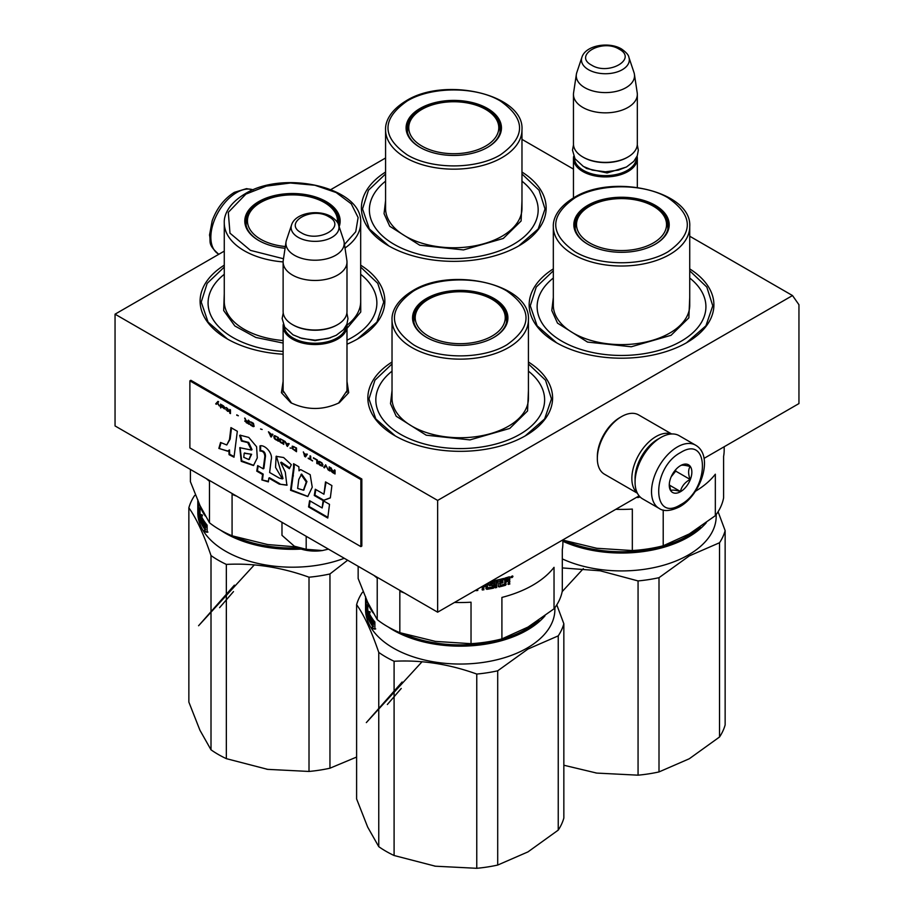 <?xml version="1.0" encoding="UTF-8"?>
<svg xmlns="http://www.w3.org/2000/svg" width="914" height="914" viewBox="0 0 914 914"><rect width="100%" height="100%" fill="white"/><g stroke="black" fill="none" stroke-linecap="round" stroke-linejoin="round"><path stroke-width="1.37" d="M346.989 381.367L348.702 392.7L339.345 402.697C323.156 410.386 306.955 410.386 290.766 402.697L281.421 392.7L283.123 381.367M224.273 251.122L115.05 314.176L115.05 425.935L437.646 612.186L639.115 495.856M704.031 458.382L798.95 403.577L798.95 304.728L792.507 295.553L689.727 236.223M437.646 612.186L437.646 500.426L792.507 295.553M115.05 314.176L437.646 500.426M385.571 157.996L330.937 189.541M573.455 169.09L521.974 139.362M521.974 172.038A92.383 53.343 180 0 1 519.106 245.729A92.383 53.343 180 0 1 519.095 245.729A92.383 53.343 180 0 1 388.45 245.729A92.383 53.343 180 0 1 385.571 172.038M528.429 362.013A92.383 53.343 180 0 1 525.55 435.704L525.55 435.704A92.383 53.343 180 0 1 394.894 435.704A92.383 53.343 180 0 1 392.026 362.013M689.727 268.887A92.383 53.343 180 0 1 686.848 342.579L686.848 342.579A92.383 53.343 180 0 1 556.203 342.579A92.383 53.343 180 0 1 553.324 268.887M360.676 265.163A92.383 53.343 180 0 1 357.797 338.854L357.797 338.854A92.383 53.343 180 0 1 346.989 344.201M283.123 354.209A92.383 53.343 180 0 1 227.152 338.854A92.383 53.343 180 0 1 224.273 265.163M291.6 403.165L282.986 390.541L283.123 388.838M346.989 388.838L347.126 390.541L338.523 403.165M360.676 267.082L377.768 283.351L383.72 302.077L376.888 322.082L357.397 339.094M227.552 339.094L208.072 322.082L201.229 302.077L207.181 283.351L224.273 267.082M521.974 173.957L539.066 190.226L545.018 208.94L538.186 228.957L518.695 245.957M388.85 245.957L369.37 228.957L362.527 208.94L368.479 190.226L385.571 173.957M556.603 342.819L537.112 325.807L530.28 305.802L536.232 287.076L553.324 270.807M689.727 270.807L706.819 287.076L712.771 305.802L705.928 325.807L686.448 342.819M528.429 363.932L545.521 380.201L551.473 398.927L544.63 418.932L525.15 435.944M395.305 435.944L375.814 418.932L368.982 398.927L374.934 380.201L392.026 363.932M346.852 324.367A31.933 18.44 180 0 1 346.989 326.092A31.933 18.44 180 0 1 327.281 343.127A31.933 18.44 180 0 1 292.48 339.14A31.933 18.44 -0 0 1 283.123 326.092A31.933 18.44 -0 0 1 283.26 324.367M346.052 326.081A31.019 17.914 180 0 1 326.344 342.03A31.019 17.914 180 0 1 293.12 338.02A31.019 17.914 -0 0 1 284.06 326.081M337.312 324.79A31.019 17.914 180 0 1 336.992 324.984A31.019 17.914 180 0 1 293.12 324.984L292.469 324.607L293.12 324.984M346.989 262.021L346.989 311.571A31.933 18.44 180 0 1 337.643 324.607A31.933 18.44 180 0 1 292.48 324.607A31.933 18.44 -0 0 0 292.48 324.607A31.933 18.44 -0 0 1 283.123 311.571L283.123 262.021A31.933 18.44 -0 0 0 292.48 275.068A31.933 18.44 180 0 0 327.281 279.056A31.933 18.44 180 0 0 346.989 262.021A31.933 18.44 180 0 0 346.874 260.421L344.087 241.936A29.134 16.818 180 0 1 327.361 258.651A29.134 16.818 180 0 1 294.457 255.292A29.134 16.818 -0 0 1 286.036 241.936L283.237 260.421A31.933 18.44 -0 0 0 283.123 262.021M338.557 224.924C338.306 222.662 335.838 219.886 331.142 216.584C318.655 209.066 295.302 212.745 291.566 224.924A23.924 13.813 0 0 0 298.135 237.309A23.924 13.813 -0 0 0 326.275 239.742A23.924 13.813 -0 0 0 338.557 224.924L343.664 240.211A29.134 16.818 180 0 1 344.087 241.936M291.566 224.924L286.448 240.211A29.134 16.818 -0 0 0 286.036 241.936M637.092 156.237A31.933 18.44 180 0 1 637.332 158.476A31.933 18.44 180 0 1 617.613 175.511A31.933 18.44 180 0 1 582.812 171.512A31.933 18.44 -0 0 1 573.455 158.476A31.933 18.44 -0 0 1 573.695 156.237M636.418 157.665A31.019 17.914 180 0 1 617.316 174.266A31.019 17.914 180 0 1 583.463 170.392A31.019 17.914 -0 0 1 574.369 157.665M627.655 157.162A31.019 17.914 180 0 1 627.335 157.357A31.019 17.914 180 0 1 583.463 157.357L582.812 156.98L583.463 157.357M637.332 94.405L637.332 143.944A31.933 18.44 180 0 1 627.975 156.98A31.933 18.44 180 0 1 582.812 156.98L582.812 156.98A31.933 18.44 -0 0 1 573.455 143.944L573.455 94.405A31.933 18.44 -0 0 0 582.812 107.441A31.933 18.44 180 0 0 617.613 111.439A31.933 18.44 180 0 0 637.332 94.405A31.933 18.44 180 0 0 637.207 92.794L634.419 74.32A29.134 16.818 180 0 1 617.704 91.023A29.134 16.818 180 0 1 584.789 87.664A29.134 16.818 -0 0 1 576.368 74.32L573.581 92.794A31.933 18.44 -0 0 0 573.455 94.405M628.889 57.296C628.649 55.046 626.17 52.258 621.486 48.956C608.998 41.438 585.634 45.117 581.898 57.296A23.924 13.813 0 0 0 588.479 69.681A23.924 13.813 -0 0 0 616.619 72.115A23.924 13.813 -0 0 0 628.889 57.296L634.008 72.583A29.134 16.818 180 0 1 634.419 74.32M581.898 57.296L576.791 72.583A29.134 16.818 -0 0 0 576.368 74.32M328.434 549.131L322.379 550.548A29.659 17.126 0 0 1 294.342 546.206L281.98 535.33L281.98 522.305M294.342 546.206L306.19 549.303L322.379 550.548M306.19 536.289L306.19 549.303M695.588 445.164L679.136 435.67A36.503 21.068 120 0 0 660.879 437.475L659.588 438.217A34.675 20.017 120 0 0 635.07 480.684L635.07 482.181A36.503 21.068 120 0 0 642.633 498.884L659.085 508.378C663.701 511.703 670.545 511.177 679.616 506.802C700.844 495.182 714.302 455.823 695.588 445.164A36.503 21.068 120 0 0 677.331 446.98A36.503 21.068 120 0 0 653.487 479.142A36.503 21.068 120 0 0 659.085 508.378M659.588 438.217L660.879 437.475A36.503 21.068 120 0 0 635.07 482.181M680.564 504.711C709.698 489.504 709.698 434.127 680.564 452.567C651.431 467.774 651.431 523.151 680.564 504.711M680.564 491.675A15.972 9.22 120 0 0 691.852 472.115A15.972 9.22 120 0 0 680.564 465.603A15.972 9.22 120 0 0 669.265 485.151A15.972 9.22 120 0 0 680.564 491.675M669.299 484.203L670.762 490.612C671.996 489.744 675.218 490.03 680.45 491.481C681.673 486.305 684.906 482.295 690.127 479.439C688.128 473.978 688.128 469.682 690.127 466.528C684.906 465.089 681.673 464.803 680.45 465.672M690.127 479.439L675.72 471.121L675.72 469.647M671.207 476.742L675.72 471.121M680.45 491.481L669.379 485.083M671.219 476.72A13.687 7.906 120 0 0 674.224 471.51M637.424 493.24L604.417 474.183A34.218 19.754 -60 0 1 597.333 458.52L597.333 456.657A31.933 18.44 -60 0 1 619.909 417.549L621.52 416.613A34.218 19.754 -60 0 1 638.635 414.922L671.641 433.979M597.333 458.52A34.218 19.754 -60 0 1 621.52 416.613L619.909 417.549M635.093 479.53A31.933 18.44 -60 0 1 635.07 478.456A31.933 18.44 -60 0 1 657.657 439.337A31.933 18.44 -60 0 1 658.606 438.811M637.275 492.954A34.218 19.754 -60 0 1 631.848 478.456A34.218 19.754 -60 0 1 656.046 436.549A34.218 19.754 -60 0 1 671.31 434.001M724.174 446.752L724.174 450.145A102.654 59.261 180 0 1 723.602 456.383L723.602 497.856A102.654 59.261 0 0 1 715.331 515.69L689.27 533.959L663.21 545.772A102.654 59.261 180 0 1 632.328 550.548L596.728 548.274L562.875 540.105M632.328 550.548L632.328 509.075A102.654 59.261 180 0 1 615.808 509.315M695.383 491.298A102.654 59.261 180 0 0 715.331 474.206L715.331 515.69M663.21 510.023L663.21 545.772M553.324 278.027A84.396 48.728 180 0 0 566.657 343.755A84.396 48.728 180 0 0 681.204 341.185A84.396 48.728 0 0 0 689.727 278.027M574.917 227.757A46.763 26.997 180 0 1 575.42 225.484M654.915 244.426A46.763 26.997 0 0 0 668.294 225.518A46.763 26.997 0 0 0 639.423 200.577A46.763 26.997 0 0 0 588.456 206.427A46.763 26.997 0 0 0 574.757 225.518A46.763 26.997 0 0 0 588.136 244.426M667.631 225.484A46.763 26.997 180 0 1 668.123 227.757M655.235 244.244L655.235 244.244A47.677 27.523 0 0 0 655.235 205.307A47.677 27.523 0 0 0 587.816 205.307A47.677 27.523 0 0 0 587.816 244.244A47.677 27.523 0 0 0 655.235 244.244M668.145 251.693C693.749 233.698 693.692 215.715 667.963 197.755C643.639 183.097 599.093 183.166 574.906 197.858C549.303 215.853 549.36 233.835 575.089 251.796C599.401 266.454 643.959 266.397 668.145 251.693M689.727 297.553L688.859 317.832L671.047 335.312L631.243 346.772L587.519 342.076L557.506 323.122L551.805 310.532L553.324 297.553M639.057 495.891L639.057 497.365L637.252 496.999M639.057 497.365L637.389 497.524L637.389 496.862M638.909 495.982L638.909 496.839M725.145 530.657L725.145 724.905A104.927 60.587 180 0 1 719.535 736.992L719.535 542.745A104.927 60.587 180 0 0 725.145 530.657L718.084 511.726M595.734 772.924A95.81 55.308 0 0 0 596.728 773.084L638.063 775.175A104.927 60.587 0 0 0 659.005 771.93L689.27 758.769L719.535 736.992M563.847 765.235L596.728 773.084M638.063 775.175L638.063 580.927A104.927 60.587 0 0 0 659.005 577.682L689.27 555.918L719.535 542.745M562.304 567.925L600.212 570.804L638.063 580.927M659.005 771.93L659.005 577.682M700.273 527.012A93.754 54.132 180 0 1 687.819 535.912A93.754 54.132 0 0 1 564.692 540.688M562.875 541.282A94.668 54.657 0 0 0 688.471 537.032A94.668 54.657 180 0 0 706.271 522.739M716.188 514.536L716.188 516.261A94.668 54.657 180 0 1 688.471 554.912A94.668 54.657 0 0 1 562.304 558.9M580.756 213.568A45.014 25.98 180 0 0 595.688 245.855A45.014 25.98 180 0 0 653.35 242.953A45.014 25.98 0 0 0 662.296 213.568A45.014 25.98 0 0 0 589.701 206.21A45.014 25.98 180 0 0 580.756 213.568C577.157 217.978 575.317 222.913 575.214 228.409A46.306 26.735 180 0 0 575.249 229.414M667.803 229.414A46.306 26.735 0 0 0 667.837 228.409C667.734 222.913 665.895 217.978 662.296 213.568M385.571 181.178A84.396 48.728 180 0 0 398.915 246.906A84.396 48.728 180 0 0 513.451 244.335A84.396 48.728 0 0 0 521.974 181.178M407.176 130.908A46.763 26.997 180 0 1 407.667 128.634M487.162 147.577A46.763 26.997 0 0 0 500.541 128.668A46.763 26.997 0 0 0 471.67 103.728A46.763 26.997 0 0 0 420.703 109.577A46.763 26.997 0 0 0 407.016 128.668A46.763 26.997 0 0 0 420.383 147.577M499.878 128.634A46.763 26.997 180 0 1 500.381 130.908M487.482 147.394L487.482 147.394A47.677 27.523 0 0 0 487.482 108.458A47.677 27.523 0 0 0 420.063 108.458A47.677 27.523 0 0 0 420.063 147.394A47.677 27.523 0 0 0 487.482 147.394M500.392 154.843C525.996 136.849 525.938 118.866 500.209 100.906C475.897 86.247 431.339 86.304 407.153 101.008C381.549 119.003 381.606 136.986 407.336 154.946C431.659 169.604 476.205 169.547 500.392 154.843M521.974 200.703L521.106 220.982L503.294 238.463L463.489 249.922L419.766 245.226L389.752 226.272L384.051 213.682L385.571 200.703M413.002 116.718A45.014 25.98 180 0 0 427.935 149.005A45.014 25.98 180 0 0 485.597 146.103A45.014 25.98 0 0 0 494.543 116.718A45.014 25.98 0 0 0 421.948 109.36A45.014 25.98 180 0 0 413.002 116.718C409.403 121.128 407.564 126.063 407.473 131.559A46.306 26.735 180 0 0 407.495 132.564M500.049 132.564A46.306 26.735 0 0 0 500.084 131.559C499.981 126.063 498.141 121.128 494.543 116.718M562.875 539.877L562.875 543.27A102.654 59.261 180 0 1 562.304 549.508L562.304 590.981A102.654 59.261 0 0 1 554.033 608.815L527.972 627.084L501.912 638.897A102.654 59.261 180 0 1 471.03 643.684L435.43 641.399L399.829 632.671A102.654 59.261 180 0 1 377.219 619.612L367.679 602.28L358.151 578.505L358.151 566.28M377.219 619.612L377.219 578.139A102.654 59.261 180 0 1 374.032 575.454M471.03 643.684L471.03 602.2A102.654 59.261 180 0 1 454.509 602.44M404.468 593.026A102.654 59.261 180 0 1 399.829 591.187L399.829 632.671M501.912 638.897L501.912 597.425A102.654 59.261 180 0 0 532.816 585.177A102.654 59.261 180 0 0 554.033 567.331L554.033 608.815M392.026 371.153A84.396 48.728 180 0 0 405.359 436.881A84.396 48.728 180 0 0 519.906 434.31A84.396 48.728 0 0 0 528.429 371.153M413.619 320.883A46.763 26.997 180 0 1 414.122 318.609M493.617 337.552A46.763 26.997 0 0 0 506.984 318.643A46.763 26.997 0 0 0 478.125 293.702A46.763 26.997 0 0 0 427.158 299.552A46.763 26.997 0 0 0 413.459 318.643A46.763 26.997 0 0 0 426.838 337.552M506.333 318.609A46.763 26.997 180 0 1 506.824 320.883M493.937 337.369L493.937 337.369A47.677 27.523 0 0 0 493.937 298.444A47.677 27.523 0 0 0 426.518 298.444A47.677 27.523 0 0 0 426.518 337.369A47.677 27.523 0 0 0 493.937 337.369M506.847 344.818C532.451 326.824 532.394 308.841 506.664 290.88C482.341 276.222 437.795 276.291 413.608 290.983C388.004 308.978 388.062 326.961 413.791 344.921C438.103 359.579 482.661 359.522 506.847 344.818M528.429 390.678L527.561 410.957L509.749 428.438L469.945 439.897L426.221 435.201L396.208 416.247L390.507 403.657L392.026 390.689M491.206 581.258A102.654 59.261 180 0 0 503.66 578.448L503.66 579.83A102.654 59.261 180 0 1 500.289 580.698L500.027 582.138A102.654 59.261 180 0 0 502.906 581.407L502.906 582.789A102.654 59.261 180 0 1 500.027 583.52L500.289 585.28A102.654 59.261 180 0 0 504.665 584.137L504.916 578.105A102.654 59.261 180 0 0 509.235 576.825L509.875 577.202L509.875 579.27L508.927 580.424L509.875 580.984L509.429 583.498L507.921 583.977M509.875 580.984L509.429 583.498M509.875 583.966L508.344 584.446L508.344 581.818L507.281 580.961L505.762 581.418L505.122 584.8A101.74 58.736 180 0 1 498.69 586.468L498.039 586.045M507.704 581.43L505.762 581.418M506.173 581.887L505.762 584.046M506.173 584.514L505.122 584.8M505.522 585.28A102.654 59.261 180 0 1 499.033 586.959L498.69 586.468M498.37 586.537L498.039 580.664L496.462 581.018L496.462 586.982L494.885 587.314M498.37 581.155L496.462 581.018M496.793 581.51L496.462 586.982M496.793 587.474L495.205 587.816L494.885 581.361A101.74 58.736 180 0 1 490.292 582.252L490.292 583.623A101.74 58.736 180 0 1 490.292 583.623M495.205 581.852A102.654 59.261 180 0 1 490.567 582.755L490.292 582.252M493.514 583.578L494.188 584.012L493.514 583.578A102.654 59.261 180 0 1 490.567 584.126L490.567 582.755M493.891 583.6L493.217 587.656A101.74 58.736 180 0 1 486.556 588.833L485.882 588.353M493.948 583.623L493.891 586.948M494.188 587.439L493.217 587.656M493.514 588.159A102.654 59.261 180 0 1 486.796 589.336L486.556 588.833M486.111 588.867L485.882 585.725A101.74 58.736 180 0 1 483.735 586.034L483.735 589.244L482.101 589.461M486.111 586.24A102.654 59.261 180 0 1 483.94 586.548L483.735 586.034M483.94 586.548L483.735 589.244M482.295 586.4L482.295 589.976L483.94 589.759M477.759 589.016L477.759 590.49L475.943 590.124M477.759 590.49L476.091 590.65L476.091 589.987M487.231 583.555L487.493 587.302M487.482 583.406L487.231 587.119M492.258 585.143L492.28 587.016A102.654 59.261 180 0 1 487.745 587.816L487.482 587.633M491.995 584.686A101.74 58.736 180 0 1 489.059 585.223L488.384 584.754M492.28 585.189A102.654 59.261 180 0 1 489.321 585.725L489.059 585.223M488.636 582.744L489.321 585.725M503.66 579.83L503.271 579.35A101.74 58.736 180 0 1 499.935 580.219L499.672 581.658A101.74 58.736 180 0 0 500.027 581.567M502.906 582.789L502.529 582.309A101.74 58.736 180 0 1 499.672 583.029L500.027 584.937M486.111 584.195L486.111 584.857A102.654 59.261 180 0 1 484.58 585.086M506.173 580.504A102.654 59.261 180 0 0 508.344 579.864L508.104 578.562A102.654 59.261 180 0 1 506.173 579.133L505.762 580.036A101.74 58.736 180 0 0 506.173 579.922M507.921 578.242L507.681 578.094A101.74 58.736 180 0 1 505.762 578.653L505.762 580.036M502.529 581.51L502.529 582.309M503.271 578.551L503.271 579.35M477.611 589.107L477.611 589.964M507.921 581.35L507.281 580.961M509.429 576.791L509.429 578.813L508.492 579.967L509.429 580.527M512.765 576.071L510.903 577.225L512.948 576.54L512.457 575.911M511.52 577.659L511.52 576.357L512.411 576.163L512.411 577.351L511.52 577.659L511.063 576.677M363.155 591.792L362.218 592.592A104.927 60.587 0 0 0 356.609 604.68C363.989 614.894 371.381 630.809 378.762 652.413A104.927 60.587 -0 0 0 394.094 661.256C421.651 659.839 449.208 664.101 476.765 674.052A104.927 60.587 0 0 0 497.707 670.807L527.972 649.043L558.237 635.87A104.927 60.587 180 0 0 563.847 623.782L556.786 604.851M563.847 623.782L563.847 818.03A104.927 60.587 180 0 1 558.237 830.118L558.237 635.87M434.436 866.049A95.81 55.308 0 0 0 435.43 866.209L476.765 868.3A104.927 60.587 0 0 0 497.707 865.055L527.972 851.894L558.237 830.118M356.609 604.68L356.609 798.927L367.679 827.09L378.762 846.661L378.762 652.413M378.762 846.661A104.927 60.587 -0 0 0 394.094 855.504L394.094 661.256M394.094 855.504L435.43 866.209M476.765 868.3L476.765 674.052M497.707 865.055L497.707 670.807M538.963 620.138A93.754 54.132 180 0 1 526.521 629.038A93.754 54.132 0 0 1 403.394 633.813M366.822 600.395A94.668 54.657 0 0 0 373.083 612.86M388.142 626.935A94.668 54.657 0 0 0 527.161 630.157A94.668 54.657 180 0 0 544.973 615.865M554.889 607.661L554.889 609.387A94.668 54.657 180 0 1 527.161 648.037A94.668 54.657 0 0 1 423.993 659.885A94.668 54.657 0 0 1 365.554 609.387L365.566 605.594A94.668 54.657 0 0 1 365.566 604.965M365.863 607.867L365.703 606.37A94.668 54.657 0 0 0 365.623 607.433M368.822 615.99A94.668 54.657 0 0 0 373.506 623.668L374.603 621.646A94.668 54.657 0 0 1 369.496 613.922L370.239 611.934L368.136 611.146L368.136 618.264L368.822 615.99L369.713 615.853A93.754 54.132 0 0 0 373.917 622.891M369.028 615.956L369.028 611.512M369.416 617.601L368.273 618.595L368.902 616.562A94.668 54.657 0 0 0 373.632 624.251L374.889 623.245M373.632 624.251L374.889 621.977L374.889 629.129L371.644 628.329L375.711 628.901M372.489 628.146L373.449 626.079A93.754 54.132 0 0 1 369.165 618.47M368.273 618.595A94.668 54.657 0 0 0 372.604 626.273L373.449 626.079M365.646 596.762L365.691 602.223A94.668 54.657 0 0 0 365.931 604.177L366.194 604.165M365.931 604.177L365.931 599.333A94.668 54.657 0 0 0 366.194 600.806L366.194 609.821A94.668 54.657 0 0 0 367.165 613.534L367.771 613.385M367.542 611.66A93.754 54.132 0 0 0 367.771 612.483M367.165 613.534L367.771 611.626M367.542 609.569A93.754 54.132 0 0 0 367.771 610.403M367.245 611.695A94.668 54.657 0 0 1 366.32 608.347L366.845 608.301M366.32 608.347L366.32 606.256A94.668 54.657 0 0 0 367.245 609.604L367.771 609.547M367.245 609.604L367.245 604.76A94.668 54.657 0 0 0 367.771 606.233L367.759 616.687M367.771 616.459L367.542 616.721A94.668 54.657 0 0 1 365.646 607.867M367.497 613.58A93.754 54.132 0 0 0 367.771 614.574M365.6 606.37L365.691 598.567M365.931 606.268A94.668 54.657 0 0 1 365.691 604.314L365.714 606.633A94.668 54.657 0 0 0 365.897 608.107L366.194 606.245M365.6 598.567L365.589 597.996M365.554 597.539L365.554 605.594M371.644 628.329L372.604 626.273M419.457 306.704A45.014 25.98 180 0 0 434.39 338.98A45.014 25.98 180 0 0 492.052 336.078A45.014 25.98 0 0 0 500.998 306.704A45.014 25.98 0 0 0 428.403 299.335A45.014 25.98 180 0 0 419.457 306.704C415.859 311.103 414.019 316.05 413.916 321.534A46.306 26.735 180 0 0 413.951 322.539M506.505 322.539A46.306 26.735 0 0 0 506.527 321.534C506.436 316.05 504.597 311.103 500.998 306.704M422.039 661.747L366.331 722.597L402.137 682.004M387.353 704.511L401.246 688.448M206.29 478.605A102.654 59.261 180 0 0 209.466 481.29L209.466 522.762L199.938 505.431L190.398 481.655L190.398 469.43M295.588 546.858L267.676 544.55L232.076 535.81A102.654 59.261 180 0 1 209.466 522.762M236.726 496.176A102.654 59.261 180 0 1 232.076 494.337L232.076 535.81M346.989 340.202A84.396 48.728 180 0 0 352.153 337.46A84.396 48.728 0 0 0 360.676 274.303M245.877 224.033A46.763 26.997 180 0 1 246.369 221.759M338.774 225.587A46.763 26.997 0 0 0 339.243 221.794A46.763 26.997 0 0 0 310.372 196.853A46.763 26.997 0 0 0 259.405 202.702A46.763 26.997 0 0 0 245.706 221.794A46.763 26.997 0 0 0 259.085 240.702M338.58 221.759A46.763 26.997 180 0 1 339.083 224.033M339.14 226.683A47.677 27.523 0 0 0 315.147 196.841A47.677 27.523 0 0 0 258.765 201.583A47.677 27.523 0 0 0 258.765 240.519A47.677 27.523 0 0 0 285.077 248.242M344.464 244.461L355.74 231.756L358.117 217.555L351.262 203.833L336.135 192.534L314.85 185.245L290.423 183.006L266.305 186.113L245.855 194.134L228.294 212.345L229.985 233.173L250.425 250.367L283.489 258.753M283.123 343.07L255.851 337.46L234.841 325.967L223.679 310.543L224.273 293.828M360.676 293.828L360.744 312.017L346.989 328.377M283.123 351.433A84.396 48.728 180 0 1 224.273 274.303M195.413 494.942L194.465 495.731A104.927 60.587 0 0 0 188.855 507.83C196.236 518.044 203.628 533.959 211.008 555.563A104.927 60.587 -0 0 0 226.341 564.406C253.898 562.978 281.455 567.251 309.012 577.202A104.927 60.587 0 0 0 329.954 573.958L347.64 560.225M188.855 507.83L188.855 702.078L199.938 730.24L211.008 749.811L211.008 555.563M211.008 749.811A104.927 60.587 -0 0 0 226.341 758.654L226.341 564.406M266.682 769.2A95.81 55.308 0 0 0 267.676 769.36L309.012 771.45L309.012 577.202M226.341 758.654L267.676 769.36M309.012 771.45A104.927 60.587 0 0 0 329.954 768.206L329.954 573.958M329.954 768.206L356.609 757.055M235.641 536.964A93.754 54.132 0 0 0 297.964 547.943M199.069 503.545A94.668 54.657 0 0 0 205.33 516.01M220.388 530.086A94.668 54.657 0 0 0 301.163 549.086M197.95 509.555A94.668 54.657 0 0 0 197.87 510.572M197.812 508.115A94.668 54.657 0 0 0 197.812 508.744L197.812 512.537A94.668 54.657 0 0 0 247.431 560.613A94.668 54.657 0 0 0 344.281 558.283M201.08 519.141A94.668 54.657 0 0 0 205.753 526.818L206.861 524.796A94.668 54.657 0 0 1 201.743 517.073L202.485 515.085L200.383 514.296L200.383 521.403L201.08 519.141L201.96 519.003A93.754 54.132 0 0 0 206.164 526.041M201.274 519.106L201.274 514.662M201.663 520.752L200.532 521.745L201.149 519.712A94.668 54.657 0 0 0 205.879 527.401L207.135 526.395M205.879 527.401L207.135 525.127L207.135 532.279L203.891 531.48L207.958 532.051M204.747 531.285L205.696 529.229A93.754 54.132 0 0 1 201.411 521.62M200.532 521.745A94.668 54.657 0 0 0 204.85 529.423L205.696 529.229M197.892 499.912L197.938 505.373A94.668 54.657 0 0 0 198.178 507.327L198.441 507.316M198.178 507.327L198.178 502.483A94.668 54.657 0 0 0 198.441 503.957L198.441 512.971A94.668 54.657 0 0 0 199.412 516.684L200.017 516.536M199.789 514.811A93.754 54.132 0 0 0 200.017 515.633M199.412 516.684L200.017 514.776M199.789 512.72A93.754 54.132 0 0 0 200.017 513.554M199.492 514.833A94.668 54.657 0 0 1 198.567 511.497L199.092 511.452M198.567 511.497L198.567 509.406A94.668 54.657 0 0 0 199.492 512.754L200.017 512.697M199.492 512.754L199.492 507.91A94.668 54.657 0 0 0 200.017 509.384L200.006 519.837M200.017 519.609L199.789 519.872A94.668 54.657 0 0 1 197.892 511.017L198.11 511.006M199.743 516.73A93.754 54.132 0 0 0 200.017 517.724M197.892 511.017L197.95 509.521M197.847 509.521L197.938 501.717M197.812 508.744L197.812 500.689A94.668 54.657 0 0 0 197.835 501.146L197.938 501.146M198.178 509.418A94.668 54.657 0 0 1 197.938 507.464L197.961 509.784A94.668 54.657 0 0 0 198.144 511.257L198.441 509.395M197.847 501.717L197.835 501.146M203.891 531.48L204.85 529.423M337.403 222.445A45.014 25.98 0 0 0 333.244 209.843A45.014 25.98 0 0 0 260.65 202.485A45.014 25.98 180 0 0 251.704 209.843C248.105 214.253 246.266 219.189 246.163 224.684A46.306 26.735 180 0 0 246.197 225.689M285.339 246.517A45.014 25.98 180 0 1 251.704 209.843M338.763 225.53A46.306 26.735 0 0 0 338.786 224.684C338.683 219.189 336.843 214.253 333.244 209.843M254.298 564.898L198.578 625.747L234.384 585.154M219.6 607.661L233.493 591.598M218.058 401.44L216.024 403.691L216.595 404.034M217.383 403.188L219.303 405.965L217.726 402.834L218.629 401.772L217.955 401.372L215.693 403.885L216.367 404.274L217.715 403.005L219.04 405.439M335.061 470.253L334.387 469.865L334.387 471.533L332.468 470.424L330.777 467.785L331.793 470.196L330.891 470.699L332.353 472.424L335.061 473.978L335.061 470.253M329.874 470.984L329.874 467.26L329.2 466.871L329.2 470.596L329.874 470.984M328.297 470.082L325.59 464.792L323.784 467.477L324.459 467.865L326.035 465.523L328.297 470.082M320.174 465.386L322.551 466.209L322.882 464.495L319.614 461.421L318.483 461.559L318.712 463.992L320.174 465.386L322.756 466.037M316.804 463.444L317.478 463.832L317.478 460.108L313.422 457.765L316.804 460.188L316.804 463.444L317.478 463.455M303.494 452.03L304.625 456.406L305.527 456.931L307.333 454.247L306.201 454.544L303.951 453.253L303.494 452.03M292.343 446.146L292.343 448.763L296.513 451.722L296.513 447.997L292.343 446.146M291.098 448.043L290.081 448.02L291.098 448.043M287.384 446.455L289.178 443.77L288.059 444.067L285.808 442.776L284.677 441.165L287.384 446.455M280.05 438.743L279.261 439.314L279.604 441.405L283.774 444.375L283.774 440.651L280.05 438.743M274.646 435.612L273.857 436.195L274.189 438.286L278.359 441.245L278.359 437.52L274.646 435.612M262.135 429.5L260.559 428.986M230.465 413.596L230.465 409.872L229.78 409.472L229.78 413.208L230.465 413.596M222.913 405.588L221.668 404.788L222.011 407.13L225.164 409.026L222.57 407.37L225.278 407.827L222.913 405.588M308.235 458.097L312.519 460.964L310.714 459.525L310.714 456.2L310.04 455.812L310.04 459.136L308.235 458.097M268.442 431.796L271.15 437.086L272.955 434.401L271.824 434.698L268.442 431.796M227.986 409.072L226.398 407.53L227.415 410.329L226.181 409.929L228.888 411.494L227.986 409.072M249.956 421.685L253.566 424.473L253.224 426.027L249.842 423.833L250.413 424.873L254.126 426.392L253.452 423.376L249.956 421.685M248.265 420.154L248.265 421.811L246.357 420.703L244.666 418.064L245.672 420.474L244.781 420.988L248.951 424.267L248.951 420.543L248.265 420.154M238.348 415.767L236.772 414.865L238.348 415.767M220.765 404.274L220.765 407.998L220.765 404.274M229.517 439.451L226.775 444.981L220.571 442.467L218.857 448.408L227.643 451.185L228.854 450.294L229.06 454.669L234.007 457.206L237.332 431.282L230.945 427.592L229.517 439.451L230.157 439.074L226.775 444.981M239.639 435.441L241.399 441.051L247.751 442.593L251.419 450.065L239.776 447.689L241.227 461.342L253.486 465.534L257.28 457.891L256.583 446.729L248.757 437.418L240.096 435.178M279.25 478.068L269.63 472.515L271.127 460.142C273.355 453.515 265.037 444.524 259.976 445.849L259.976 451.025C263.004 450.979 264.626 452.818 264.832 456.532L263.232 468.825L257.657 465.603L256.754 471.133L262.558 474.48L261.861 479.941L268.373 481.872L268.842 478.113L279.25 484.123L286.87 485.22L285.282 472.047L280.689 462.564L289.384 468.699L291.326 464.712L283.637 457.537L276.119 456.326L275.548 467.374L282.357 478.902L279.25 478.068M293.565 467.66L290.549 490.292L307.789 496.542L312.245 487.219L310.177 474.663L300.615 469.579L299.038 470.824L298.855 466.757L293.565 463.706L293.565 467.66L294.217 467.283L291.2 489.927L307.927 496.462M314.279 495.491L323.133 500.598L330.331 497.913L331.896 485.585L325.51 481.895L323.933 494.223L315.296 489.241L314.279 495.491L314.919 495.114L323.784 500.232L330.342 497.776M327.772 518.032L329.508 504.345L323.122 500.666L322.162 507.956L309.595 500.689L308.566 506.939L327.772 518.032M189.883 380.852L189.883 447.906L360.87 546.618L360.87 479.564L189.883 380.852L190.855 380.293L361.83 479.005L360.87 479.564M332.353 472.424L335.061 473.612M331.005 471.007L331.645 471.304M331.793 470.196L331.302 468.094M334.387 471.533L334.707 470.047M329.2 470.596L329.874 470.619M329.52 467.054L329.52 470.413M326.035 465.523L327.943 469.499M323.784 467.477L324.641 467.591M325.727 464.872L324.104 467.283M319.614 464.986L320.506 465.203M319.169 464.563L319.934 464.803M318.712 463.992L319.489 464.381M318.38 461.89L318.7 462.895M316.804 460.188L317.124 463.249M313.422 458.234L317.124 460.005M306.201 454.544L306.796 453.938M305.127 456.326L305.71 456.669M303.322 451.939L304.945 456.223M292.114 446.34L293.108 449.151L296.513 451.356M290.081 448.02L290.949 448.146M286.973 445.849L287.556 446.192M285.179 441.462L286.802 445.746M288.059 444.067L288.653 443.461M281.066 442.81L283.774 443.998M280.507 442.41L281.386 442.627M280.05 441.988L280.827 442.216M279.604 441.405L280.381 441.805M279.261 439.314L279.593 440.32M275.662 439.691L278.359 440.879M275.091 439.28L275.982 439.497M274.646 438.869L275.422 439.097M274.189 438.286L274.965 438.674M273.857 436.195L274.177 437.189M229.78 413.208L230.465 413.219M230.111 409.666L230.111 413.014M224.376 407.941L225.152 407.85M223.702 407.633L224.695 407.758M223.919 408.627L225.038 408.821M221.896 405.553L222.216 406.639M308.235 458.497L312.519 460.599M310.04 459.136L310.36 455.995M268.945 432.094L270.567 436.378M271.824 434.698L272.418 434.093M270.75 436.481L271.332 436.812M227.415 411.277L227.986 411.231M227.415 410.329L227.415 408.901M249.842 422.017L250.756 422.165M253.452 426.632L254.115 426.404M253.007 426.53L253.772 426.45M252.435 426.278L253.327 426.347M251.43 425.696L252.767 426.095M250.859 425.296L251.75 425.513M250.413 424.873L251.19 425.101M249.956 424.302L250.733 424.69M253.566 424.473L253.886 425.478M252.892 423.376L253.555 423.536M252.435 423.033L253.212 423.182M251.43 422.451L252.767 422.851M250.973 422.268L251.75 422.257M250.642 422.234L251.293 422.085M248.265 421.811L248.597 420.337M246.243 422.702L248.951 423.89M244.883 421.285L245.535 421.583M245.672 420.474L245.192 418.372M236.772 415.253L238.348 415.79M220.525 404.137L220.525 407.484M231.505 427.923L230.157 439.074M229.06 454.669L229.711 454.292L234.087 456.543M228.854 450.294L229.505 449.917L229.711 454.292M218.857 448.408L227.815 451.082M220.971 442.947L219.497 448.031M240.291 435.098L242.039 440.674L248.699 442.422L252.036 449.665L251.419 450.065M241.399 441.051L242.039 440.674M240.074 447.54L241.719 460.805L253.726 465.363M276.405 456.177L282.997 478.525L282.357 478.902M280.689 462.564L281.341 462.198L289.761 467.922M279.25 484.123L287.145 485.037M268.842 478.113L269.493 477.748L279.901 483.746M261.861 479.941L268.442 481.335M262.558 474.48L263.198 474.115L262.501 479.576M256.754 471.133L257.394 470.756L263.198 474.115M258.182 465.912L257.394 470.756M263.232 468.825L263.883 468.459L265.483 456.155C265.403 452.499 263.78 450.659 260.616 450.648L259.976 451.025M260.616 445.872L260.616 450.648M294.217 464.072L294.217 467.283M299.038 470.824L300.615 469.579M290.549 490.292L291.2 489.927M323.133 500.598L323.784 500.232M315.833 489.55L314.919 495.114M323.933 494.223L326.07 482.226M308.566 506.939L309.218 506.573L327.863 517.335M310.12 500.998L309.218 506.573M322.162 507.956L323.682 500.986M361.83 479.005L361.83 546.058L360.87 546.618M334.707 471.818L334.387 473.189L331.565 470.859L334.707 471.818L334.387 473.189M319.489 461.844L322.196 463.17L322.413 465.363L319.386 464.221L319.489 461.844M306.247 454.521L305.082 456.36L304.339 453.47M293.108 446.615L296.159 447.906L296.159 450.671L293.017 448.991L293.108 446.615M288.104 444.044L286.927 445.883L286.185 442.993M280.381 439.268L283.42 440.548L283.42 443.324L280.278 441.645L280.381 439.268M274.965 436.138L278.005 437.418L278.005 440.194L274.874 438.514L274.965 436.138M222.57 406.022L224.604 407.518L222.456 406.593L223.599 405.907M271.869 434.676L270.704 436.504L269.961 433.624M248.597 422.108L248.265 423.479L245.455 421.137L248.597 422.108L248.265 423.479M244.541 453.127L251.636 454.281L249.168 459.354M300.992 474.446L306.281 482.021L303.448 490.201L297.633 488.43L298.787 479.45L301.643 474.069L306.933 481.575L303.756 489.995M331.896 470.653L332.559 470.584M332.239 470.767L334.387 472.001M319.386 461.924L320.049 461.776M319.729 461.958L320.506 461.958M320.174 462.141L321.408 462.473M321.077 462.667L321.854 462.815M321.534 462.998L322.196 463.17M322.208 464.106L322.528 465.112M304.065 453.63L306.418 454.612M306.087 454.795L305.082 456.36M293.017 446.695L293.68 446.546M293.36 446.729L294.125 446.729M293.805 446.912L296.159 447.906M295.839 448.089L295.839 450.865M285.911 443.153L288.264 444.135M287.944 444.318L286.927 445.883M280.278 439.348L280.941 439.2M280.621 439.383L281.386 439.371M281.066 439.565L283.42 440.548M283.1 440.731L283.1 443.507M274.874 436.218L275.525 436.069M275.205 436.252L275.982 436.252M275.662 436.435L278.005 437.418M277.685 437.612L277.685 440.388M269.687 433.784L272.041 434.767M271.709 434.95L270.704 436.504M245.786 420.943L246.449 420.863M246.129 421.057L248.265 422.291M250.996 454.646L248.871 459.571L243.787 457.354L244.175 453.275L251.636 454.281M583.349 568.622L562.19 591.598M330.48 337.769L315.044 340.625L299.632 337.769M301.254 232.75C318.198 243.524 347.526 226.581 328.857 216.801C311.914 206.027 282.586 222.959 301.254 232.75M626.387 167.034L607.113 172.975L586.685 168.53L584.412 167.034M591.587 65.123C608.53 75.896 637.869 58.964 619.201 49.185C602.257 38.399 572.918 55.343 591.587 65.123M218.88 254.229L218.412 253.966A36.503 21.068 -60 0 1 212.825 224.718A36.503 21.068 -60 0 1 236.669 192.557A36.503 21.068 -60 0 1 253.121 189.895M553.324 226.638A68.207 39.382 0 0 0 595.425 263.015A68.207 39.382 0 0 0 669.756 254.48A68.207 39.382 0 0 0 689.727 226.638C692.275 191.38 612.791 172.952 573.775 197.755C556.455 208.266 552.924 220 553.324 226.638L553.324 305.242A68.207 39.382 180 0 0 595.425 341.619A68.207 39.382 180 0 0 669.756 333.084A68.207 39.382 180 0 0 689.727 305.242L689.727 226.638M385.571 129.788A68.207 39.382 0 0 0 427.672 166.165A68.207 39.382 0 0 0 502.003 157.631A68.207 39.382 0 0 0 521.974 129.788C524.522 94.53 445.038 76.102 406.022 100.894C388.713 111.417 385.171 123.15 385.571 129.788L385.571 208.392A68.207 39.382 180 0 0 427.672 244.769A68.207 39.382 180 0 0 502.003 236.235A68.207 39.382 180 0 0 521.974 208.392L521.974 129.788M392.026 319.763A68.207 39.382 0 0 0 434.127 356.14A68.207 39.382 0 0 0 508.458 347.606A68.207 39.382 0 0 0 528.429 319.763C530.977 284.505 451.493 266.077 412.465 290.88C395.156 301.392 391.626 313.125 392.026 319.763L392.026 398.367A68.207 39.382 180 0 0 434.127 434.744A68.207 39.382 180 0 0 508.458 426.21A68.207 39.382 180 0 0 528.429 398.367L528.429 319.763M345.001 248.037A68.207 39.382 0 0 0 360.676 222.913C363.224 187.656 283.74 169.227 244.724 194.019C227.403 204.542 223.873 216.275 224.273 222.913A68.207 39.382 0 0 0 283.123 261.918M360.676 222.913L360.676 301.517A68.207 39.382 180 0 1 346.954 325.201M283.123 340.522A68.207 39.382 180 0 1 224.273 301.517L224.273 222.913M264.832 456.532L265.483 456.155M292.766 476.274L293.405 475.908M346.989 392.243L346.989 326.092M283.123 392.243L283.123 326.092M336.992 324.984L337.643 324.607M637.332 187.381L637.332 158.476M573.455 197.927L573.455 158.476M627.335 157.357L627.975 156.98M346.897 313.022L347.971 318.62L346.932 324.162L343.436 329.771L336.238 335.289L327.989 338.511L315.079 340.179L302.043 338.488L293.017 334.821L284.688 327.155L282.14 318.54L283.226 313.022M637.298 144.812L638.315 150.25L637.275 155.791L633.779 161.401L626.581 166.919L618.332 170.141L605.422 171.809L592.375 170.118L583.361 166.451L575.02 158.785L572.484 150.17L573.501 144.812M218.412 253.966C207.055 243.844 211.134 242.199 209.523 235.047L212.197 220.731C216.915 208.061 224.307 198.589 234.384 192.328L246.54 188.638L253.167 189.883M367.211 613.614L368.113 613.511M367.679 616.916L368.571 616.801M365.92 608.187L366.822 608.141M199.458 516.764L200.36 516.661M199.926 520.066L200.817 519.952M198.167 511.337L199.069 511.292M248.871 459.571L249.522 459.194M244.815 452.91L244.175 453.275M304.088 489.835L303.448 490.201"/></g></svg>
